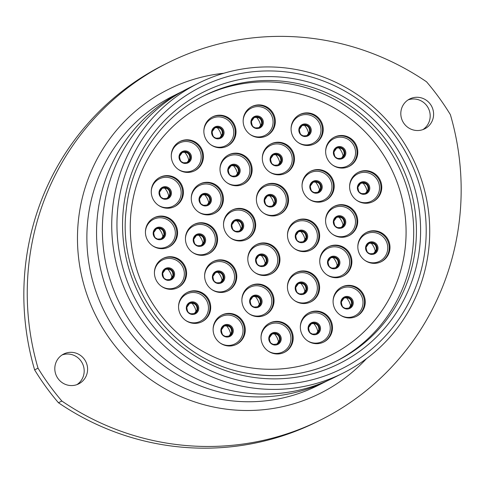 <?xml version="1.0" encoding="UTF-8"?>
<svg xmlns="http://www.w3.org/2000/svg" width="485" height="485" viewBox="0 0 485 485"><rect width="100%" height="100%" fill="white"/><g stroke="black" fill="none" stroke-linecap="round" stroke-linejoin="round"><path stroke-width="0.73" d="M249.284 382.459A157.522 153.891 63.4 0 0 424.587 253.237A157.522 153.891 63.4 0 0 293.874 73.023A157.522 153.891 63.4 0 0 118.564 202.239A157.522 153.891 63.4 0 0 249.284 382.459M293.649 69.076A161.978 158.243 -116.6 0 1 427.588 204.797A161.978 158.243 -116.6 0 1 343.144 373.056A161.978 158.243 -116.6 0 1 247.799 387.26A161.978 158.243 -116.6 0 1 113.866 251.533A161.978 158.243 -116.6 0 1 198.31 83.281A161.978 158.243 -116.6 0 1 293.649 69.076M419.573 97.491A16.708 16.32 63.4 0 0 409.74 98.958A16.708 16.32 63.4 0 0 401.028 116.309A16.708 16.32 63.4 0 0 414.845 130.307A16.708 16.32 63.4 0 0 424.678 128.84A16.708 16.32 63.4 0 0 433.384 111.489A16.708 16.32 63.4 0 0 419.573 97.491M408.085 99.91A16.708 16.32 -116.6 0 1 416.16 99.195A16.708 16.32 -116.6 0 1 429.789 112.235A16.708 16.32 -116.6 0 1 422.92 129.592M73.568 352.534A16.708 16.32 63.4 0 0 63.735 354.001A16.708 16.32 63.4 0 0 55.023 371.352A16.708 16.32 63.4 0 0 68.84 385.351A16.708 16.32 63.4 0 0 78.673 383.884A16.708 16.32 63.4 0 0 87.379 366.533A16.708 16.32 63.4 0 0 73.568 352.534M62.08 354.953A16.708 16.32 -116.6 0 1 70.155 354.238A16.708 16.32 -116.6 0 1 83.784 367.278A16.708 16.32 -116.6 0 1 76.915 384.635M320.676 419.943L317.263 421.647A262.834 256.777 -116.6 0 1 162.554 444.696A262.834 256.777 -116.6 0 1 58.455 402.744L61.868 401.04A262.834 256.777 63.4 0 0 165.967 442.993A262.834 256.777 63.4 0 0 320.676 419.943A262.834 256.777 63.4 0 0 450.377 114.66A247.689 241.979 -116.6 0 0 426.545 81.801A262.834 256.777 63.4 0 0 167.737 62.898A262.834 256.777 63.4 0 0 38.03 368.182A247.689 241.979 -116.6 0 0 61.868 401.04M343.144 373.056L333.789 377.73A161.978 158.243 -116.6 0 1 238.444 391.935A161.978 158.243 -116.6 0 1 104.505 256.213A161.978 158.243 -116.6 0 1 188.95 87.955L198.31 83.281M327.975 380.482A161.844 158.116 -116.6 0 1 327.775 380.586A161.844 158.116 -116.6 0 1 232.509 394.778A161.844 158.116 -116.6 0 1 98.685 259.166A161.844 158.116 -116.6 0 1 183.057 91.047A161.844 158.116 -116.6 0 1 183.257 90.95M58.455 402.744A247.689 241.979 -116.6 0 1 34.623 369.885A262.834 256.777 -116.6 0 1 164.324 64.602L167.737 62.898M34.623 369.885L38.03 368.182M319.906 258.772A16.387 16.005 -116.6 0 1 328.497 246.774A16.387 16.005 -116.6 0 1 345.187 248.344A16.387 16.005 -116.6 0 1 351.734 264.076A16.387 16.005 -116.6 0 1 343.15 276.08A16.387 16.005 -116.6 0 1 326.46 274.51A16.387 16.005 -116.6 0 1 319.906 258.772M332.892 257.323A16.387 16.005 -116.6 0 1 337.348 266.235M333.243 299.009A16.387 16.005 -116.6 0 1 341.834 287.005A16.387 16.005 -116.6 0 1 358.518 288.581A16.387 16.005 -116.6 0 1 365.072 304.313A16.387 16.005 -116.6 0 1 356.481 316.317A16.387 16.005 -116.6 0 1 339.797 314.741A16.387 16.005 -116.6 0 1 333.243 299.009M346.229 297.554A16.387 16.005 -116.6 0 1 350.685 306.465M300.5 324.732A16.387 16.005 -116.6 0 1 309.084 312.728A16.387 16.005 -116.6 0 1 325.774 314.304A16.387 16.005 -116.6 0 1 332.328 330.036A16.387 16.005 -116.6 0 1 323.737 342.04A16.387 16.005 -116.6 0 1 307.053 340.47A16.387 16.005 -116.6 0 1 300.5 324.732M313.486 323.277A16.387 16.005 -116.6 0 1 317.942 332.195M287.599 284.574A16.387 16.005 -116.6 0 1 296.189 272.57A16.387 16.005 -116.6 0 1 312.88 274.146A16.387 16.005 -116.6 0 1 319.433 289.878A16.387 16.005 -116.6 0 1 310.843 301.882A16.387 16.005 -116.6 0 1 294.152 300.306A16.387 16.005 -116.6 0 1 287.599 284.574M300.591 283.119A16.387 16.005 -116.6 0 1 305.041 292.031M242.039 297.693A16.387 16.005 -116.6 0 1 250.63 285.689A16.387 16.005 -116.6 0 1 267.32 287.265A16.387 16.005 -116.6 0 1 273.873 302.998A16.387 16.005 -116.6 0 1 265.283 315.001A16.387 16.005 -116.6 0 1 248.593 313.431A16.387 16.005 -116.6 0 1 242.039 297.693M255.025 296.238A16.387 16.005 -116.6 0 1 259.481 305.156M247.968 256.571A16.387 16.005 -116.6 0 1 256.559 244.567A16.387 16.005 -116.6 0 1 273.243 246.144A16.387 16.005 -116.6 0 1 279.796 261.876A16.387 16.005 -116.6 0 1 271.206 273.879A16.387 16.005 -116.6 0 1 254.522 272.309A16.387 16.005 -116.6 0 1 247.968 256.571M260.954 255.116A16.387 16.005 -116.6 0 1 265.41 264.034M261.197 335.026A16.387 16.005 -116.6 0 1 269.787 323.022A16.387 16.005 -116.6 0 1 286.471 324.598A16.387 16.005 -116.6 0 1 293.025 340.331A16.387 16.005 -116.6 0 1 284.44 352.334A16.387 16.005 -116.6 0 1 267.75 350.764A16.387 16.005 -116.6 0 1 261.197 335.026M274.183 333.571A16.387 16.005 -116.6 0 1 278.639 342.489M213.279 327.042A16.387 16.005 -116.6 0 1 221.863 315.038A16.387 16.005 -116.6 0 1 238.553 316.614A16.387 16.005 -116.6 0 1 245.107 332.346A16.387 16.005 -116.6 0 1 236.516 344.35A16.387 16.005 -116.6 0 1 219.832 342.78A16.387 16.005 -116.6 0 1 213.279 327.042M226.265 325.587A16.387 16.005 -116.6 0 1 230.721 334.504M204.785 273.504A16.387 16.005 -116.6 0 1 213.376 261.5A16.387 16.005 -116.6 0 1 230.06 263.076A16.387 16.005 -116.6 0 1 236.613 278.808A16.387 16.005 -116.6 0 1 228.023 290.812A16.387 16.005 -116.6 0 1 211.339 289.236A16.387 16.005 -116.6 0 1 204.785 273.504M217.771 272.049A16.387 16.005 -116.6 0 1 222.227 280.967M178.716 304.441A16.387 16.005 -116.6 0 1 187.307 292.437A16.387 16.005 -116.6 0 1 203.991 294.007A16.387 16.005 -116.6 0 1 210.545 309.745A16.387 16.005 -116.6 0 1 201.954 321.749A16.387 16.005 -116.6 0 1 185.27 320.173A16.387 16.005 -116.6 0 1 178.716 304.441M191.702 302.986A16.387 16.005 -116.6 0 1 196.158 311.897M154.588 270.375A16.387 16.005 -116.6 0 1 163.178 258.372A16.387 16.005 -116.6 0 1 179.862 259.942A16.387 16.005 -116.6 0 1 186.416 275.68A16.387 16.005 -116.6 0 1 177.825 287.684A16.387 16.005 -116.6 0 1 161.141 286.108A16.387 16.005 -116.6 0 1 154.588 270.375M167.574 268.92A16.387 16.005 -116.6 0 1 172.029 277.832M185.597 236.395A16.387 16.005 -116.6 0 1 194.188 224.391A16.387 16.005 -116.6 0 1 210.872 225.962A16.387 16.005 -116.6 0 1 217.425 241.694A16.387 16.005 -116.6 0 1 208.835 253.697A16.387 16.005 -116.6 0 1 192.151 252.127A16.387 16.005 -116.6 0 1 185.597 236.395M198.583 234.94A16.387 16.005 -116.6 0 1 203.039 243.852M145.591 229.726A16.387 16.005 -116.6 0 1 154.181 217.723A16.387 16.005 -116.6 0 1 170.865 219.293A16.387 16.005 -116.6 0 1 177.419 235.031A16.387 16.005 -116.6 0 1 168.828 247.035A16.387 16.005 -116.6 0 1 152.144 245.458A16.387 16.005 -116.6 0 1 145.591 229.726M158.577 228.271A16.387 16.005 -116.6 0 1 163.033 237.183M204.021 128.84A16.387 16.005 -116.6 0 1 212.612 116.836A16.387 16.005 -116.6 0 1 229.296 118.413A16.387 16.005 -116.6 0 1 235.849 134.145A16.387 16.005 -116.6 0 1 227.259 146.149A16.387 16.005 -116.6 0 1 210.575 144.578A16.387 16.005 -116.6 0 1 204.021 128.84M217.007 127.385A16.387 16.005 -116.6 0 1 221.463 136.303M220.16 166.81A16.387 16.005 -116.6 0 1 228.75 154.806A16.387 16.005 -116.6 0 1 245.434 156.382A16.387 16.005 -116.6 0 1 251.988 172.114A16.387 16.005 -116.6 0 1 243.397 184.118A16.387 16.005 -116.6 0 1 226.713 182.548A16.387 16.005 -116.6 0 1 220.16 166.81M233.146 165.355A16.387 16.005 -116.6 0 1 237.601 174.273M171.435 153.46A16.387 16.005 -116.6 0 1 180.026 141.456A16.387 16.005 -116.6 0 1 196.71 143.026A16.387 16.005 -116.6 0 1 203.263 158.765A16.387 16.005 -116.6 0 1 194.673 170.768A16.387 16.005 -116.6 0 1 177.989 169.192A16.387 16.005 -116.6 0 1 171.435 153.46M184.421 152.005A16.387 16.005 -116.6 0 1 188.877 160.917M151.417 189.271A16.387 16.005 -116.6 0 1 160.008 177.267A16.387 16.005 -116.6 0 1 176.698 178.844A16.387 16.005 -116.6 0 1 183.251 194.576A16.387 16.005 -116.6 0 1 174.661 206.58A16.387 16.005 -116.6 0 1 157.971 205.003A16.387 16.005 -116.6 0 1 151.417 189.271M164.403 187.816A16.387 16.005 -116.6 0 1 168.859 196.728M191.423 195.94A16.387 16.005 -116.6 0 1 200.014 183.936A16.387 16.005 -116.6 0 1 216.704 185.506A16.387 16.005 -116.6 0 1 223.258 201.245A16.387 16.005 -116.6 0 1 214.667 213.248A16.387 16.005 -116.6 0 1 197.977 211.672A16.387 16.005 -116.6 0 1 191.423 195.94M204.415 194.485A16.387 16.005 -116.6 0 1 208.865 203.397M243.318 118.552A16.387 16.005 -116.6 0 1 251.909 106.548A16.387 16.005 -116.6 0 1 268.599 108.119A16.387 16.005 -116.6 0 1 275.153 123.851A16.387 16.005 -116.6 0 1 266.562 135.855A16.387 16.005 -116.6 0 1 249.872 134.284A16.387 16.005 -116.6 0 1 243.318 118.552M256.31 117.097A16.387 16.005 -116.6 0 1 260.76 126.009M291.242 126.536A16.387 16.005 -116.6 0 1 299.833 114.533A16.387 16.005 -116.6 0 1 316.517 116.103A16.387 16.005 -116.6 0 1 323.071 131.841A16.387 16.005 -116.6 0 1 314.48 143.845A16.387 16.005 -116.6 0 1 297.796 142.269A16.387 16.005 -116.6 0 1 291.242 126.536M304.228 125.081A16.387 16.005 -116.6 0 1 308.684 133.993M325.799 149.137A16.387 16.005 -116.6 0 1 334.389 137.134A16.387 16.005 -116.6 0 1 351.079 138.71A16.387 16.005 -116.6 0 1 357.633 154.442A16.387 16.005 -116.6 0 1 349.042 166.446A16.387 16.005 -116.6 0 1 332.352 164.87A16.387 16.005 -116.6 0 1 325.799 149.137M338.791 147.682A16.387 16.005 -116.6 0 1 343.247 156.594M302.21 183.215A16.387 16.005 -116.6 0 1 310.794 171.211A16.387 16.005 -116.6 0 1 327.484 172.787A16.387 16.005 -116.6 0 1 334.038 188.519A16.387 16.005 -116.6 0 1 325.447 200.523A16.387 16.005 -116.6 0 1 308.763 198.953A16.387 16.005 -116.6 0 1 302.21 183.215M315.195 181.76A16.387 16.005 -116.6 0 1 319.651 190.678M349.77 184.312A16.387 16.005 -116.6 0 1 358.36 172.308A16.387 16.005 -116.6 0 1 375.044 173.885A16.387 16.005 -116.6 0 1 381.598 189.617A16.387 16.005 -116.6 0 1 373.007 201.621A16.387 16.005 -116.6 0 1 356.323 200.05A16.387 16.005 -116.6 0 1 349.77 184.312M362.756 182.857A16.387 16.005 -116.6 0 1 367.212 191.775M325.738 218.323A16.387 16.005 -116.6 0 1 334.329 206.319A16.387 16.005 -116.6 0 1 351.013 207.889A16.387 16.005 -116.6 0 1 357.566 223.627A16.387 16.005 -116.6 0 1 348.976 235.631A16.387 16.005 -116.6 0 1 332.292 234.055A16.387 16.005 -116.6 0 1 325.738 218.323M338.724 216.868A16.387 16.005 -116.6 0 1 343.18 225.78M262.476 155.885A16.387 16.005 -116.6 0 1 271.066 143.881A16.387 16.005 -116.6 0 1 287.757 145.451A16.387 16.005 -116.6 0 1 294.304 161.19A16.387 16.005 -116.6 0 1 285.72 173.194A16.387 16.005 -116.6 0 1 269.029 171.617A16.387 16.005 -116.6 0 1 262.476 155.885M275.462 154.43A16.387 16.005 -116.6 0 1 279.918 163.342M256.553 197.007A16.387 16.005 -116.6 0 1 265.143 185.003A16.387 16.005 -116.6 0 1 281.827 186.573A16.387 16.005 -116.6 0 1 288.381 202.306A16.387 16.005 -116.6 0 1 279.79 214.309A16.387 16.005 -116.6 0 1 263.106 212.739A16.387 16.005 -116.6 0 1 256.553 197.007M269.539 195.552A16.387 16.005 -116.6 0 1 273.995 204.464M223.682 222.027A16.387 16.005 -116.6 0 1 232.273 210.023A16.387 16.005 -116.6 0 1 248.957 211.593A16.387 16.005 -116.6 0 1 255.51 227.332A16.387 16.005 -116.6 0 1 246.926 239.335A16.387 16.005 -116.6 0 1 230.236 237.759A16.387 16.005 -116.6 0 1 223.682 222.027M236.668 220.572A16.387 16.005 -116.6 0 1 241.124 229.484M287.647 232.685A16.387 16.005 -116.6 0 1 296.238 220.681A16.387 16.005 -116.6 0 1 312.928 222.257A16.387 16.005 -116.6 0 1 319.482 237.989A16.387 16.005 -116.6 0 1 310.891 249.993A16.387 16.005 -116.6 0 1 294.201 248.423A16.387 16.005 -116.6 0 1 287.647 232.685M300.639 231.23A16.387 16.005 -116.6 0 1 305.095 240.148M357.991 244.41A16.387 16.005 -116.6 0 1 366.581 232.406A16.387 16.005 -116.6 0 1 383.271 233.976A16.387 16.005 -116.6 0 1 389.825 249.714A16.387 16.005 -116.6 0 1 381.234 261.718A16.387 16.005 -116.6 0 1 364.544 260.142A16.387 16.005 -116.6 0 1 357.991 244.41M370.983 242.955A16.387 16.005 -116.6 0 1 375.432 251.867M248.29 367.43A140.492 137.255 63.4 0 0 330.982 355.111A140.492 137.255 63.4 0 0 404.229 209.174A140.492 137.255 63.4 0 0 288.06 91.453A140.492 137.255 63.4 0 0 205.361 103.772A140.492 137.255 63.4 0 0 132.12 249.708A140.492 137.255 63.4 0 0 248.29 367.43M248.29 367.442A140.504 137.267 -116.6 0 1 132.108 249.714A140.504 137.267 -116.6 0 1 205.355 103.76A140.504 137.267 -116.6 0 1 288.06 91.441A140.504 137.267 -116.6 0 1 404.241 209.168A140.504 137.267 -116.6 0 1 330.994 355.123A140.504 137.267 -116.6 0 1 248.29 367.442M203.257 96.151A148.258 144.839 -116.6 0 1 289.157 83.826A148.258 144.839 -116.6 0 1 411.62 207.283A148.258 144.839 -116.6 0 1 335.814 361.367M183.057 91.047L173.381 95.884A161.844 158.116 63.4 0 0 89.004 264.004A161.844 158.116 63.4 0 0 222.827 399.616A161.844 158.116 63.4 0 0 318.093 385.423L327.775 380.586M366.472 358.682A169.865 165.949 -116.6 0 1 220.166 408.255A169.865 165.949 -116.6 0 1 77.479 236.407A169.865 165.949 -116.6 0 1 223.803 73.247M249.914 373.699A148.258 144.839 63.4 0 0 337.178 360.695A148.258 144.839 63.4 0 0 414.469 206.689A148.258 144.839 63.4 0 0 291.879 82.462A148.258 144.839 63.4 0 0 204.615 95.466C161.505 116.582 130.986 161.032 126.252 209.647C116.394 285.623 174.83 363.053 249.993 373.68C280.56 378.542 309.618 374.214 337.178 360.695M293.067 78.625A151.823 148.319 -116.6 0 1 419.046 252.315A151.823 148.319 -116.6 0 1 250.09 376.857A151.823 148.319 -116.6 0 1 124.105 203.166A151.823 148.319 -116.6 0 1 293.067 78.625M328.121 246.962A16.387 16.005 -116.6 0 1 344.599 248.853A16.387 16.005 -116.6 0 1 350.982 264.458A16.387 16.005 -116.6 0 1 342.768 276.268M319.742 260.96A15.253 14.902 -116.6 0 1 319.876 259.523A15.253 14.902 -116.6 0 1 336.851 247.01A15.253 14.902 -116.6 0 1 349.509 264.458A15.253 14.902 -116.6 0 1 326.544 274.571M327.557 261.457A6.335 6.19 -116.6 0 1 334.608 256.256A6.335 6.19 -116.6 0 1 339.864 263.507A6.335 6.19 -116.6 0 1 332.813 268.708A6.335 6.19 -116.6 0 1 327.557 261.457M338.985 263.513A5.656 5.529 -116.6 0 1 336.014 267.653C332.91 268.308 331.14 268.217 330.703 267.387C329.273 267.205 328.381 265.289 328.018 261.651L330.958 257.535A5.656 5.529 -116.6 0 1 338.985 263.513M330.618 257.717A5.656 5.529 -116.6 0 1 338.287 263.858A5.656 5.529 -116.6 0 1 335.662 267.817L338.263 263.882C338.281 258.875 335.614 256.874 330.267 257.881M327.999 261.621A5.656 5.529 -116.6 0 1 330.958 257.535M341.458 287.199A16.387 16.005 -116.6 0 1 357.936 289.084A16.387 16.005 -116.6 0 1 364.32 304.689A16.387 16.005 -116.6 0 1 356.105 316.499M333.074 301.191A15.253 14.902 -116.6 0 1 333.213 299.754A15.253 14.902 -116.6 0 1 350.188 287.241A15.253 14.902 -116.6 0 1 362.847 304.695A15.253 14.902 -116.6 0 1 339.882 314.807M340.894 301.688A6.335 6.19 -116.6 0 1 347.945 296.493A6.335 6.19 -116.6 0 1 353.201 303.743A6.335 6.19 -116.6 0 1 346.151 308.939A6.335 6.19 -116.6 0 1 340.894 301.688M352.316 303.743A5.656 5.529 -116.6 0 1 349.352 307.89C346.248 308.539 344.471 308.448 344.041 307.623C342.61 307.435 341.713 305.526 341.349 301.888L344.295 297.766A5.656 5.529 -116.6 0 1 352.316 303.743M343.956 297.954A5.656 5.529 -116.6 0 1 349 308.048L351.601 304.113C351.619 299.106 348.951 297.105 343.598 298.111M341.337 301.852A5.656 5.529 -116.6 0 1 344.295 297.766M308.715 312.922A16.387 16.005 -116.6 0 1 325.192 314.807A16.387 16.005 -116.6 0 1 331.576 330.418A16.387 16.005 -116.6 0 1 323.356 342.228M300.33 326.92A15.253 14.902 -116.6 0 1 300.47 325.483A15.253 14.902 -116.6 0 1 317.445 312.97A15.253 14.902 -116.6 0 1 330.103 330.418A15.253 14.902 -116.6 0 1 307.132 340.531M308.145 327.417A6.335 6.19 -116.6 0 1 315.195 322.216A6.335 6.19 -116.6 0 1 320.458 329.467A6.335 6.19 -116.6 0 1 313.407 334.668A6.335 6.19 -116.6 0 1 308.145 327.417M319.573 329.473A5.656 5.529 -116.6 0 1 316.608 333.613C313.498 334.268 311.728 334.177 311.291 333.347C309.866 333.165 308.969 331.249 308.606 327.611L311.546 323.495A5.656 5.529 -116.6 0 1 319.573 329.473M311.206 323.677A5.656 5.529 -116.6 0 1 318.881 329.818A5.656 5.529 -116.6 0 1 316.256 333.777L318.857 329.842C318.875 324.835 316.208 322.834 310.855 323.841M308.587 327.581A5.656 5.529 -116.6 0 1 311.546 323.495M295.82 272.764A16.387 16.005 -116.6 0 1 312.298 274.649A16.387 16.005 -116.6 0 1 318.675 290.254A16.387 16.005 -116.6 0 1 310.461 302.064M287.435 286.756A15.253 14.902 -116.6 0 1 287.575 285.319A15.253 14.902 -116.6 0 1 304.55 272.806A15.253 14.902 -116.6 0 1 317.202 290.26A15.253 14.902 -116.6 0 1 294.237 300.373M295.25 287.253A6.335 6.19 -116.6 0 1 302.3 282.058A6.335 6.19 -116.6 0 1 307.563 289.309A6.335 6.19 -116.6 0 1 300.506 294.504A6.335 6.19 -116.6 0 1 295.25 287.253M306.678 289.309A5.656 5.529 -116.6 0 1 303.713 293.455C300.603 294.104 298.833 294.013 298.396 293.189C296.972 293.001 296.074 291.091 295.711 287.453L298.651 283.331A5.656 5.529 -116.6 0 1 306.678 289.309M298.311 283.519A5.656 5.529 -116.6 0 1 303.361 293.613L305.956 289.684C305.98 284.671 303.313 282.67 297.96 283.676M295.692 287.417A5.656 5.529 -116.6 0 1 298.651 283.331M250.254 285.883A16.387 16.005 -116.6 0 1 266.738 287.769A16.387 16.005 -116.6 0 1 273.116 303.374A16.387 16.005 -116.6 0 1 264.901 315.183M241.876 299.875A15.253 14.902 -116.6 0 1 242.015 298.439A15.253 14.902 -116.6 0 1 258.99 285.932A15.253 14.902 -116.6 0 1 271.642 303.38A15.253 14.902 -116.6 0 1 248.678 313.492M249.69 300.379A6.335 6.19 -116.6 0 1 256.741 295.177A6.335 6.19 -116.6 0 1 262.003 302.428A6.335 6.19 -116.6 0 1 254.946 307.623A6.335 6.19 -116.6 0 1 249.69 300.379M261.118 302.428A5.656 5.529 -116.6 0 1 258.153 306.575C255.043 307.223 253.273 307.138 252.837 306.308C251.412 306.12 250.515 304.21 250.151 300.573L253.091 296.45A5.656 5.529 -116.6 0 1 261.118 302.428M252.752 296.638A5.656 5.529 -116.6 0 1 257.796 306.732L260.396 302.804C260.421 297.796 257.753 295.795 252.4 296.802M250.133 300.542A5.656 5.529 -116.6 0 1 253.091 296.45M256.183 244.761A16.387 16.005 -116.6 0 1 272.661 246.647A16.387 16.005 -116.6 0 1 279.045 262.258A16.387 16.005 -116.6 0 1 270.83 274.067M247.799 258.76A15.253 14.902 -116.6 0 1 247.938 257.323A15.253 14.902 -116.6 0 1 264.913 244.81A15.253 14.902 -116.6 0 1 277.572 262.258A15.253 14.902 -116.6 0 1 254.601 272.37M255.613 259.257A6.335 6.19 -116.6 0 1 262.67 254.055A6.335 6.19 -116.6 0 1 267.926 261.306A6.335 6.19 -116.6 0 1 260.875 266.507A6.335 6.19 -116.6 0 1 255.613 259.257M267.041 261.306A5.656 5.529 -116.6 0 1 264.076 265.453C260.972 266.101 259.196 266.016 258.76 265.186C257.335 265.004 256.438 263.088 256.074 259.451L259.014 255.334A5.656 5.529 -116.6 0 1 267.041 261.306M258.681 255.516A5.656 5.529 -116.6 0 1 263.725 265.616L266.326 261.682C266.344 256.674 263.676 254.673 258.323 255.68M256.062 259.42A5.656 5.529 -116.6 0 1 259.014 255.334M269.411 323.216A16.387 16.005 -116.6 0 1 285.889 325.102A16.387 16.005 -116.6 0 1 292.273 340.712A16.387 16.005 -116.6 0 1 284.058 352.522M261.033 337.214A15.253 14.902 -116.6 0 1 261.166 335.778A15.253 14.902 -116.6 0 1 278.141 323.265A15.253 14.902 -116.6 0 1 290.8 340.712A15.253 14.902 -116.6 0 1 267.835 350.825M268.848 337.712A6.335 6.19 -116.6 0 1 275.898 332.51A6.335 6.19 -116.6 0 1 281.154 339.761A6.335 6.19 -116.6 0 1 274.104 344.962A6.335 6.19 -116.6 0 1 268.848 337.712M280.275 339.761A5.656 5.529 -116.6 0 1 277.305 343.907C274.201 344.556 272.431 344.471 271.994 343.641C270.563 343.459 269.672 341.543 269.308 337.906L272.249 333.789A5.656 5.529 -116.6 0 1 280.275 339.761M271.909 333.971A5.656 5.529 -116.6 0 1 279.578 340.112A5.656 5.529 -116.6 0 1 276.953 344.071L279.554 340.137C279.572 335.129 276.905 333.128 271.551 334.135M269.29 337.875A5.656 5.529 -116.6 0 1 272.249 333.789M221.493 315.232A16.387 16.005 -116.6 0 1 237.971 317.117A16.387 16.005 -116.6 0 1 244.355 332.722A16.387 16.005 -116.6 0 1 236.134 344.532M213.109 329.224A15.253 14.902 -116.6 0 1 213.248 327.787A15.253 14.902 -116.6 0 1 230.223 315.274A15.253 14.902 -116.6 0 1 242.882 332.728A15.253 14.902 -116.6 0 1 219.911 342.84M220.924 329.721A6.335 6.19 -116.6 0 1 227.98 324.526A6.335 6.19 -116.6 0 1 233.237 331.776A6.335 6.19 -116.6 0 1 226.186 336.972A6.335 6.19 -116.6 0 1 220.924 329.721M232.351 331.776A5.656 5.529 -116.6 0 1 229.387 335.923C226.277 336.572 224.506 336.487 224.07 335.656C222.645 335.468 221.748 333.559 221.384 329.921L224.325 325.799A5.656 5.529 -116.6 0 1 232.351 331.776M223.985 325.987A5.656 5.529 -116.6 0 1 229.035 336.081L231.636 332.152C231.654 327.145 228.987 325.144 223.633 326.15M221.366 329.891A5.656 5.529 -116.6 0 1 224.325 325.799M213 261.694A16.387 16.005 -116.6 0 1 229.478 263.579A16.387 16.005 -116.6 0 1 235.862 279.184A16.387 16.005 -116.6 0 1 227.647 290.994M204.615 275.686A15.253 14.902 -116.6 0 1 204.755 274.249A15.253 14.902 -116.6 0 1 221.73 261.736A15.253 14.902 -116.6 0 1 234.388 279.19A15.253 14.902 -116.6 0 1 211.418 289.302M212.436 276.183A6.335 6.19 -116.6 0 1 219.487 270.988A6.335 6.19 -116.6 0 1 224.743 278.238A6.335 6.19 -116.6 0 1 217.692 283.434A6.335 6.19 -116.6 0 1 212.436 276.183M223.858 278.238A5.656 5.529 -116.6 0 1 220.893 282.385C217.789 283.034 216.013 282.943 215.583 282.118C214.152 281.93 213.254 280.021 212.891 276.383L215.837 272.261A5.656 5.529 -116.6 0 1 223.858 278.238M215.498 272.449A5.656 5.529 -116.6 0 1 220.542 282.543L223.142 278.614C223.161 273.601 220.493 271.6 215.14 272.606M212.879 276.347A5.656 5.529 -116.6 0 1 215.837 272.261M186.931 292.631A16.387 16.005 -116.6 0 1 203.409 294.516A16.387 16.005 -116.6 0 1 209.793 310.121A16.387 16.005 -116.6 0 1 201.578 321.931M178.547 306.623A15.253 14.902 -116.6 0 1 178.686 305.186A15.253 14.902 -116.6 0 1 195.661 292.673A15.253 14.902 -116.6 0 1 208.32 310.127A15.253 14.902 -116.6 0 1 185.355 320.233M186.367 307.12A6.335 6.19 -116.6 0 1 193.418 301.925A6.335 6.19 -116.6 0 1 198.674 309.175A6.335 6.19 -116.6 0 1 191.623 314.371A6.335 6.19 -116.6 0 1 186.367 307.12M197.789 309.175A5.656 5.529 -116.6 0 1 194.825 313.322C191.72 313.971 189.95 313.88 189.514 313.055C188.083 312.867 187.192 310.958 186.828 307.32L189.768 303.198A5.656 5.529 -116.6 0 1 197.789 309.175M189.429 303.386A5.656 5.529 -116.6 0 1 194.473 313.48L197.074 309.545C197.092 304.538 194.424 302.537 189.071 303.543M186.81 307.284A5.656 5.529 -116.6 0 1 189.768 303.198M162.802 258.566A16.387 16.005 -116.6 0 1 179.28 260.451A16.387 16.005 -116.6 0 1 185.664 276.056A16.387 16.005 -116.6 0 1 177.449 287.866M154.418 272.558A15.253 14.902 -116.6 0 1 154.557 271.121A15.253 14.902 -116.6 0 1 171.532 258.608A15.253 14.902 -116.6 0 1 184.191 276.062A15.253 14.902 -116.6 0 1 161.226 286.168M162.239 273.055A6.335 6.19 -116.6 0 1 169.289 267.859A6.335 6.19 -116.6 0 1 174.545 275.104A6.335 6.19 -116.6 0 1 167.495 280.306A6.335 6.19 -116.6 0 1 162.239 273.055M173.66 275.11A5.656 5.529 -116.6 0 1 170.696 279.257C167.592 279.906 165.821 279.815 165.385 278.984C163.954 278.802 163.057 276.893 162.699 273.249L165.64 269.133A5.656 5.529 -116.6 0 1 173.66 275.11M165.3 269.32A5.656 5.529 -116.6 0 1 170.344 279.415L172.945 275.48C172.963 270.472 170.296 268.472 164.942 269.478M162.681 273.219A5.656 5.529 -116.6 0 1 165.64 269.133M193.812 224.579A16.387 16.005 -116.6 0 1 210.29 226.471A16.387 16.005 -116.6 0 1 216.674 242.076A16.387 16.005 -116.6 0 1 208.459 253.885M185.428 238.578A15.253 14.902 -116.6 0 1 185.567 237.141A15.253 14.902 -116.6 0 1 202.542 224.628A15.253 14.902 -116.6 0 1 215.201 242.076A15.253 14.902 -116.6 0 1 192.23 252.188M193.248 239.075A6.335 6.19 -116.6 0 1 200.299 233.873A6.335 6.19 -116.6 0 1 205.555 241.124A6.335 6.19 -116.6 0 1 198.504 246.325A6.335 6.19 -116.6 0 1 193.248 239.075M204.67 241.13A5.656 5.529 -116.6 0 1 201.705 245.271C198.601 245.925 196.825 245.834 196.395 245.004C194.964 244.822 194.067 242.906 193.703 239.269L196.649 235.152A5.656 5.529 -116.6 0 1 204.67 241.13M196.31 235.334A5.656 5.529 -116.6 0 1 201.354 245.434L203.955 241.5C203.973 236.492 201.305 234.491 195.952 235.498M193.691 239.238A5.656 5.529 -116.6 0 1 196.649 235.152M153.806 217.917A16.387 16.005 -116.6 0 1 170.283 219.802A16.387 16.005 -116.6 0 1 176.667 235.407A16.387 16.005 -116.6 0 1 168.447 247.217M145.421 231.909A15.253 14.902 -116.6 0 1 145.561 230.472A15.253 14.902 -116.6 0 1 162.536 217.959A15.253 14.902 -116.6 0 1 175.194 235.413A15.253 14.902 -116.6 0 1 152.223 245.519M153.236 232.406A6.335 6.19 -116.6 0 1 160.292 227.21A6.335 6.19 -116.6 0 1 165.549 234.461A6.335 6.19 -116.6 0 1 158.498 239.657A6.335 6.19 -116.6 0 1 153.236 232.406M164.664 234.461A5.656 5.529 -116.6 0 1 161.699 238.608C158.589 239.257 156.819 239.166 156.382 238.335C154.957 238.153 154.06 236.243 153.696 232.6L156.637 228.483A5.656 5.529 -116.6 0 1 164.664 234.461M156.297 228.671A5.656 5.529 -116.6 0 1 161.347 238.765L163.948 234.831C163.966 229.823 161.299 227.823 155.946 228.829M153.684 232.57A5.656 5.529 -116.6 0 1 156.637 228.483M212.236 117.03A16.387 16.005 -116.6 0 1 228.714 118.922A16.387 16.005 -116.6 0 1 235.098 134.527A16.387 16.005 -116.6 0 1 226.883 146.337M203.852 131.029A15.253 14.902 -116.6 0 1 203.991 129.592A15.253 14.902 -116.6 0 1 220.966 117.079A15.253 14.902 -116.6 0 1 233.624 134.527A15.253 14.902 -116.6 0 1 210.66 144.639M211.672 131.526A6.335 6.19 -116.6 0 1 218.723 126.324A6.335 6.19 -116.6 0 1 223.979 133.575A6.335 6.19 -116.6 0 1 216.928 138.777A6.335 6.19 -116.6 0 1 211.672 131.526M223.094 133.581A5.656 5.529 -116.6 0 1 220.129 137.722C217.025 138.377 215.249 138.286 214.819 137.455C213.388 137.273 212.491 135.357 212.127 131.72L215.073 127.603A5.656 5.529 -116.6 0 1 223.094 133.581M214.734 127.785A5.656 5.529 -116.6 0 1 222.403 133.927A5.656 5.529 -116.6 0 1 219.778 137.885L222.379 133.951C222.397 128.943 219.729 126.943 214.376 127.949M212.115 131.69A5.656 5.529 -116.6 0 1 215.073 127.603M228.374 155A16.387 16.005 -116.6 0 1 244.852 156.885A16.387 16.005 -116.6 0 1 251.236 172.496A16.387 16.005 -116.6 0 1 243.021 184.306M219.99 168.998A15.253 14.902 -116.6 0 1 220.129 167.561A15.253 14.902 -116.6 0 1 237.104 155.048A15.253 14.902 -116.6 0 1 249.763 172.496A15.253 14.902 -116.6 0 1 226.792 182.609M227.811 169.495A6.335 6.19 -116.6 0 1 234.861 164.294A6.335 6.19 -116.6 0 1 240.117 171.544A6.335 6.19 -116.6 0 1 233.067 176.746A6.335 6.19 -116.6 0 1 227.811 169.495M239.232 171.551A5.656 5.529 -116.6 0 1 236.268 175.691C233.164 176.346 231.387 176.255 230.957 175.424C229.526 175.243 228.629 173.327 228.265 169.689L231.212 165.573A5.656 5.529 -116.6 0 1 239.232 171.551M230.872 165.755A5.656 5.529 -116.6 0 1 238.541 171.896A5.656 5.529 -116.6 0 1 235.916 175.855L238.517 171.92C238.535 166.913 235.868 164.912 230.514 165.918M228.253 169.659A5.656 5.529 -116.6 0 1 231.212 165.573M179.65 141.65A16.387 16.005 -116.6 0 1 196.128 143.536A16.387 16.005 -116.6 0 1 202.512 159.141A16.387 16.005 -116.6 0 1 194.297 170.95M171.266 155.643A15.253 14.902 -116.6 0 1 171.405 154.206A15.253 14.902 -116.6 0 1 188.38 141.693A15.253 14.902 -116.6 0 1 201.039 159.141A15.253 14.902 -116.6 0 1 178.074 169.253M179.086 156.14A6.335 6.19 -116.6 0 1 186.137 150.944A6.335 6.19 -116.6 0 1 191.393 158.189A6.335 6.19 -116.6 0 1 184.342 163.39A6.335 6.19 -116.6 0 1 179.086 156.14M190.508 158.195A5.656 5.529 -116.6 0 1 187.543 162.336C184.439 162.99 182.669 162.899 182.233 162.069C180.802 161.887 179.911 159.971 179.547 156.334L182.487 152.217A5.656 5.529 -116.6 0 1 190.508 158.195M182.148 152.399A5.656 5.529 -116.6 0 1 187.192 162.499L189.793 158.565C189.811 153.557 187.143 151.556 181.79 152.563M179.529 156.303A5.656 5.529 -116.6 0 1 182.487 152.217M159.632 177.462A16.387 16.005 -116.6 0 1 176.116 179.347A16.387 16.005 -116.6 0 1 182.493 194.952A16.387 16.005 -116.6 0 1 174.279 206.762M151.253 191.454A15.253 14.902 -116.6 0 1 151.387 190.017A15.253 14.902 -116.6 0 1 168.362 177.504A15.253 14.902 -116.6 0 1 181.02 194.958A15.253 14.902 -116.6 0 1 158.055 205.07M159.068 191.951A6.335 6.19 -116.6 0 1 166.119 186.755A6.335 6.19 -116.6 0 1 171.375 194.006A6.335 6.19 -116.6 0 1 164.324 199.202A6.335 6.19 -116.6 0 1 159.068 191.951M170.496 194.006A5.656 5.529 -116.6 0 1 167.525 198.153C164.421 198.802 162.651 198.711 162.214 197.886C160.784 197.698 159.892 195.788 159.529 192.151L162.469 188.028A5.656 5.529 -116.6 0 1 170.496 194.006M162.129 188.216A5.656 5.529 -116.6 0 1 167.173 198.31L169.774 194.382C169.792 189.368 167.131 187.368 161.778 188.374M159.51 192.115A5.656 5.529 -116.6 0 1 162.469 188.028M199.638 184.13A16.387 16.005 -116.6 0 1 216.122 186.016A16.387 16.005 -116.6 0 1 222.5 201.621A16.387 16.005 -116.6 0 1 214.285 213.43M191.26 198.123A15.253 14.902 -116.6 0 1 191.399 196.686A15.253 14.902 -116.6 0 1 208.374 184.173A15.253 14.902 -116.6 0 1 221.027 201.621A15.253 14.902 -116.6 0 1 198.062 211.733M199.074 198.62A6.335 6.19 -116.6 0 1 206.125 193.424A6.335 6.19 -116.6 0 1 211.387 200.669A6.335 6.19 -116.6 0 1 204.331 205.87A6.335 6.19 -116.6 0 1 199.074 198.62M210.502 200.675A5.656 5.529 -116.6 0 1 207.538 204.822C204.427 205.47 202.657 205.379 202.221 204.549C200.796 204.367 199.899 202.457 199.535 198.814L202.475 194.697A5.656 5.529 -116.6 0 1 210.502 200.675M202.136 194.885A5.656 5.529 -116.6 0 1 207.186 204.979L209.781 201.045C209.805 196.037 207.137 194.036 201.784 195.043M199.517 198.783A5.656 5.529 -116.6 0 1 202.475 194.697M251.533 106.736A16.387 16.005 -116.6 0 1 268.017 108.628A16.387 16.005 -116.6 0 1 274.395 124.233A16.387 16.005 -116.6 0 1 266.18 136.042M243.155 120.735A15.253 14.902 -116.6 0 1 243.294 119.298A15.253 14.902 -116.6 0 1 260.269 106.785A15.253 14.902 -116.6 0 1 272.922 124.233A15.253 14.902 -116.6 0 1 249.957 134.345M250.969 121.232A6.335 6.19 -116.6 0 1 258.02 116.03A6.335 6.19 -116.6 0 1 263.282 123.281A6.335 6.19 -116.6 0 1 256.225 128.483A6.335 6.19 -116.6 0 1 250.969 121.232M262.397 123.287A5.656 5.529 -116.6 0 1 259.433 127.428C256.322 128.082 254.552 127.991 254.116 127.161C252.691 126.979 251.794 125.063 251.43 121.426L254.37 117.309A5.656 5.529 -116.6 0 1 262.397 123.287M254.031 117.491A5.656 5.529 -116.6 0 1 259.081 127.591L261.676 123.657C261.7 118.649 259.032 116.649 253.679 117.655M251.412 121.395A5.656 5.529 -116.6 0 1 254.37 117.309M299.457 114.727A16.387 16.005 -116.6 0 1 315.935 116.612A16.387 16.005 -116.6 0 1 322.319 132.217A16.387 16.005 -116.6 0 1 314.104 144.027M291.073 128.719A15.253 14.902 -116.6 0 1 291.212 127.282A15.253 14.902 -116.6 0 1 308.187 114.769A15.253 14.902 -116.6 0 1 320.846 132.223A15.253 14.902 -116.6 0 1 297.881 142.329M298.893 129.216A6.335 6.19 -116.6 0 1 305.944 124.021A6.335 6.19 -116.6 0 1 311.2 131.265A6.335 6.19 -116.6 0 1 304.15 136.467A6.335 6.19 -116.6 0 1 298.893 129.216M310.315 131.271A5.656 5.529 -116.6 0 1 307.351 135.418C304.247 136.067 302.47 135.976 302.04 135.145C300.609 134.963 299.712 133.054 299.348 129.41L302.294 125.294A5.656 5.529 -116.6 0 1 310.315 131.271M301.955 125.482A5.656 5.529 -116.6 0 1 306.999 135.576L309.6 131.641C309.618 126.633 306.95 124.633 301.597 125.639M299.336 129.38A5.656 5.529 -116.6 0 1 302.294 125.294M334.019 137.328A16.387 16.005 -116.6 0 1 350.497 139.213A16.387 16.005 -116.6 0 1 356.875 154.818A16.387 16.005 -116.6 0 1 348.66 166.628M325.635 151.32A15.253 14.902 -116.6 0 1 325.774 149.883A15.253 14.902 -116.6 0 1 342.749 137.37A15.253 14.902 -116.6 0 1 355.402 154.824A15.253 14.902 -116.6 0 1 332.437 164.936M333.45 151.817A6.335 6.19 -116.6 0 1 340.5 146.622A6.335 6.19 -116.6 0 1 345.763 153.872A6.335 6.19 -116.6 0 1 338.706 159.068A6.335 6.19 -116.6 0 1 333.45 151.817M344.877 153.872A5.656 5.529 -116.6 0 1 341.913 158.019C338.803 158.668 337.033 158.577 336.596 157.752C335.171 157.564 334.274 155.655 333.91 152.017L336.851 147.895A5.656 5.529 -116.6 0 1 344.877 153.872M336.511 148.083A5.656 5.529 -116.6 0 1 341.561 158.177L344.156 154.248C344.18 149.234 341.513 147.234 336.16 148.24M333.892 151.981A5.656 5.529 -116.6 0 1 336.851 147.895M310.424 171.405A16.387 16.005 -116.6 0 1 326.902 173.29A16.387 16.005 -116.6 0 1 333.286 188.895A16.387 16.005 -116.6 0 1 325.065 200.711M302.04 185.403A15.253 14.902 -116.6 0 1 302.179 183.967A15.253 14.902 -116.6 0 1 319.154 171.454A15.253 14.902 -116.6 0 1 331.813 188.901A15.253 14.902 -116.6 0 1 308.842 199.014M309.854 185.9A6.335 6.19 -116.6 0 1 316.911 180.699A6.335 6.19 -116.6 0 1 322.167 187.95A6.335 6.19 -116.6 0 1 315.117 193.145A6.335 6.19 -116.6 0 1 309.854 185.9M321.282 187.95A5.656 5.529 -116.6 0 1 318.318 192.096C315.208 192.745 313.437 192.66 313.001 191.83C311.576 191.642 310.679 189.732 310.315 186.094L313.255 181.978A5.656 5.529 -116.6 0 1 321.282 187.95M312.916 182.16A5.656 5.529 -116.6 0 1 320.591 188.301A5.656 5.529 -116.6 0 1 317.966 192.26L320.567 188.325C320.585 183.318 317.917 181.317 312.564 182.324M310.297 186.064A5.656 5.529 -116.6 0 1 313.255 181.978M357.985 172.502A16.387 16.005 -116.6 0 1 374.462 174.388A16.387 16.005 -116.6 0 1 380.846 189.999A16.387 16.005 -116.6 0 1 372.632 201.808M349.6 186.501A15.253 14.902 -116.6 0 1 349.74 185.064A15.253 14.902 -116.6 0 1 366.715 172.551A15.253 14.902 -116.6 0 1 379.373 189.999A15.253 14.902 -116.6 0 1 356.408 200.111M357.421 186.998A6.335 6.19 -116.6 0 1 364.471 181.796A6.335 6.19 -116.6 0 1 369.728 189.047A6.335 6.19 -116.6 0 1 362.677 194.249A6.335 6.19 -116.6 0 1 357.421 186.998M368.842 189.053A5.656 5.529 -116.6 0 1 365.878 193.194C362.774 193.848 361.004 193.757 360.567 192.927C359.136 192.745 358.245 190.829 357.882 187.192L360.822 183.075A5.656 5.529 -116.6 0 1 368.842 189.053M360.482 183.257A5.656 5.529 -116.6 0 1 368.151 189.399A5.656 5.529 -116.6 0 1 365.526 193.357L368.127 189.423C368.145 184.415 365.478 182.415 360.125 183.421M357.863 187.161A5.656 5.529 -116.6 0 1 360.822 183.075M333.953 206.513A16.387 16.005 -116.6 0 1 350.431 208.398A16.387 16.005 -116.6 0 1 356.814 224.003A16.387 16.005 -116.6 0 1 348.6 235.813M325.568 220.505A15.253 14.902 -116.6 0 1 325.708 219.068A15.253 14.902 -116.6 0 1 342.683 206.555A15.253 14.902 -116.6 0 1 355.341 224.003A15.253 14.902 -116.6 0 1 332.37 234.116M333.383 221.002A6.335 6.19 -116.6 0 1 340.44 215.807A6.335 6.19 -116.6 0 1 345.696 223.052A6.335 6.19 -116.6 0 1 338.645 228.253A6.335 6.19 -116.6 0 1 333.383 221.002M344.811 223.058A5.656 5.529 -116.6 0 1 341.846 227.198C338.736 227.853 336.966 227.762 336.529 226.931C335.105 226.75 334.207 224.834 333.844 221.196L336.784 217.08A5.656 5.529 -116.6 0 1 344.811 223.058M336.445 217.268A5.656 5.529 -116.6 0 1 341.495 227.362L344.095 223.427C344.114 218.42 341.446 216.419 336.093 217.425M333.832 221.166A5.656 5.529 -116.6 0 1 336.784 217.08M270.691 144.075A16.387 16.005 -116.6 0 1 287.168 145.961A16.387 16.005 -116.6 0 1 293.552 161.566A16.387 16.005 -116.6 0 1 285.338 173.375M262.312 158.068A15.253 14.902 -116.6 0 1 262.446 156.631A15.253 14.902 -116.6 0 1 279.421 144.118A15.253 14.902 -116.6 0 1 292.079 161.566A15.253 14.902 -116.6 0 1 269.114 171.678M270.127 158.565A6.335 6.19 -116.6 0 1 277.177 153.369A6.335 6.19 -116.6 0 1 282.434 160.614A6.335 6.19 -116.6 0 1 275.383 165.815A6.335 6.19 -116.6 0 1 270.127 158.565M281.555 160.62A5.656 5.529 -116.6 0 1 278.584 164.761C275.48 165.415 273.71 165.324 273.273 164.494C271.842 164.312 270.951 162.396 270.588 158.759L273.528 154.642A5.656 5.529 -116.6 0 1 281.555 160.62M273.188 154.83A5.656 5.529 -116.6 0 1 278.232 164.924L280.833 160.99C280.851 155.982 278.184 153.981 272.837 154.988M270.569 158.728A5.656 5.529 -116.6 0 1 273.528 154.642M264.768 185.191A16.387 16.005 -116.6 0 1 281.245 187.083A16.387 16.005 -116.6 0 1 287.629 202.688A16.387 16.005 -116.6 0 1 279.415 214.497M256.383 199.189A15.253 14.902 -116.6 0 1 256.523 197.753A15.253 14.902 -116.6 0 1 273.498 185.24A15.253 14.902 -116.6 0 1 286.156 202.688A15.253 14.902 -116.6 0 1 263.185 212.8M264.198 199.687A6.335 6.19 -116.6 0 1 271.254 194.485A6.335 6.19 -116.6 0 1 276.511 201.736A6.335 6.19 -116.6 0 1 269.46 206.937A6.335 6.19 -116.6 0 1 264.198 199.687M275.625 201.742A5.656 5.529 -116.6 0 1 272.661 205.882C269.551 206.537 267.781 206.446 267.344 205.616C265.919 205.434 265.022 203.518 264.658 199.881L267.599 195.764A5.656 5.529 -116.6 0 1 275.625 201.742M267.259 195.946A5.656 5.529 -116.6 0 1 274.934 202.087A5.656 5.529 -116.6 0 1 272.309 206.046L274.91 202.112C274.928 197.104 272.261 195.103 266.908 196.11M264.646 199.85A5.656 5.529 -116.6 0 1 267.599 195.764M231.897 210.217A16.387 16.005 -116.6 0 1 248.375 212.103A16.387 16.005 -116.6 0 1 254.758 227.708A16.387 16.005 -116.6 0 1 246.544 239.517M223.512 224.209A15.253 14.902 -116.6 0 1 223.652 222.773A15.253 14.902 -116.6 0 1 240.627 210.26A15.253 14.902 -116.6 0 1 253.285 227.714A15.253 14.902 -116.6 0 1 230.32 237.82M231.333 224.707A6.335 6.19 -116.6 0 1 238.384 219.511A6.335 6.19 -116.6 0 1 243.64 226.762A6.335 6.19 -116.6 0 1 236.589 231.957A6.335 6.19 -116.6 0 1 231.333 224.707M242.755 226.762A5.656 5.529 -116.6 0 1 239.79 230.908C236.686 231.557 234.916 231.466 234.479 230.642C233.049 230.454 232.157 228.544 231.794 224.907L234.734 220.784A5.656 5.529 -116.6 0 1 242.755 226.762M234.394 220.972A5.656 5.529 -116.6 0 1 239.438 231.066L242.039 227.132C242.057 222.124 239.39 220.123 234.037 221.13M231.775 224.87A5.656 5.529 -116.6 0 1 234.734 220.784M295.868 220.875A16.387 16.005 -116.6 0 1 312.346 222.76A16.387 16.005 -116.6 0 1 318.724 238.365A16.387 16.005 -116.6 0 1 310.509 250.175M287.484 234.873A15.253 14.902 -116.6 0 1 287.623 233.437A15.253 14.902 -116.6 0 1 304.598 220.924A15.253 14.902 -116.6 0 1 317.251 238.371A15.253 14.902 -116.6 0 1 294.286 248.484M295.298 235.37A6.335 6.19 -116.6 0 1 302.349 230.169A6.335 6.19 -116.6 0 1 307.611 237.42A6.335 6.19 -116.6 0 1 300.554 242.615A6.335 6.19 -116.6 0 1 295.298 235.37M306.726 237.42A5.656 5.529 -116.6 0 1 303.762 241.566C300.651 242.215 298.881 242.13 298.445 241.3C297.02 241.112 296.123 239.202 295.759 235.564L298.699 231.448A5.656 5.529 -116.6 0 1 306.726 237.42M298.36 231.63A5.656 5.529 -116.6 0 1 303.41 241.724M295.741 235.534A5.656 5.529 -116.6 0 1 298.699 231.448M366.211 232.6A16.387 16.005 -116.6 0 1 382.689 234.485A16.387 16.005 -116.6 0 1 389.067 250.09A16.387 16.005 -116.6 0 1 380.852 261.9M357.827 246.592A15.253 14.902 -116.6 0 1 357.966 245.155A15.253 14.902 -116.6 0 1 374.941 232.642A15.253 14.902 -116.6 0 1 387.594 250.096A15.253 14.902 -116.6 0 1 364.629 260.202M365.641 247.089A6.335 6.19 -116.6 0 1 372.692 241.894A6.335 6.19 -116.6 0 1 377.954 249.144A6.335 6.19 -116.6 0 1 370.898 254.34A6.335 6.19 -116.6 0 1 365.641 247.089M377.069 249.144A5.656 5.529 -116.6 0 1 374.105 253.291C370.995 253.94 369.224 253.849 368.788 253.024C367.363 252.837 366.466 250.927 366.102 247.289L369.043 243.167A5.656 5.529 -116.6 0 1 377.069 249.144M368.703 243.355A5.656 5.529 -116.6 0 1 373.753 253.449L376.348 249.514C376.372 244.507 373.705 242.506 368.351 243.512M366.084 247.253A5.656 5.529 -116.6 0 1 369.043 243.167M303.404 241.73L306.005 237.795C306.029 232.788 303.361 230.787 298.008 231.794M329.194 356.002L330.982 355.111M203.573 104.669L205.361 103.772"/></g></svg>
